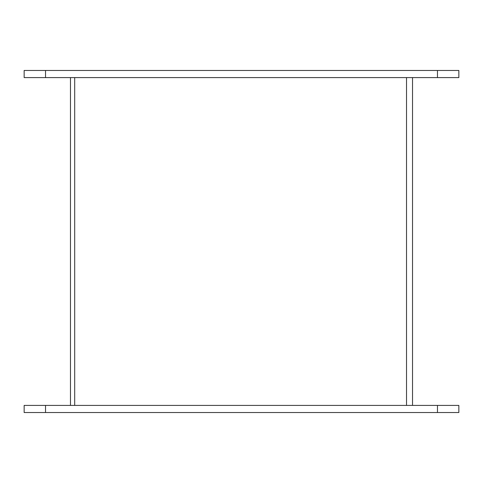 <?xml version="1.0" encoding="UTF-8"?>
<svg xmlns="http://www.w3.org/2000/svg" width="483" height="483" viewBox="0 0 483 483"><rect width="100%" height="100%" fill="white"/><g stroke="black" fill="none" stroke-linecap="round" stroke-linejoin="round"><path stroke-width="0.72" d="M70.47 77.594L70.47 405.406M412.53 77.594L412.53 405.406M74.69 405.406L74.69 77.594M458.85 412.53L458.85 405.406L458.85 412.53L24.15 412.53L24.15 405.406L45.529 405.406L45.529 412.53M458.85 405.406L45.529 405.406M24.15 77.594L458.85 77.594L458.85 70.47L24.15 70.47L24.15 77.594M406.529 405.406L406.529 77.594M437.471 405.406L437.471 412.53M45.529 70.47L45.529 77.594M437.471 70.47L437.471 77.594"/></g></svg>
